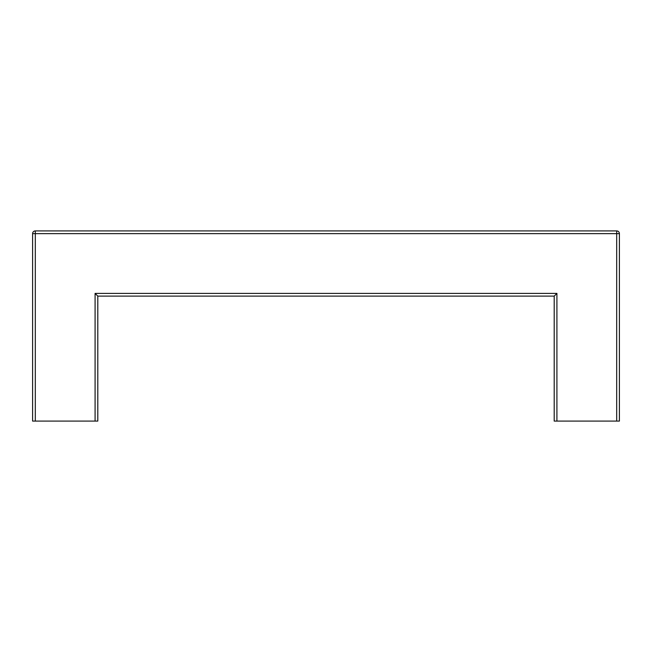 <?xml version="1.0" encoding="UTF-8"?>
<svg xmlns="http://www.w3.org/2000/svg" width="652" height="652" viewBox="0 0 652 652"><rect width="100%" height="100%" fill="white"/><g stroke="black" fill="none" stroke-linecap="round" stroke-linejoin="round"><path stroke-width="0.98" d="M95.086 293.4L97.8 296.114L97.8 421.086L95.086 421.086L95.086 293.4L556.914 293.4L554.2 296.114L97.8 296.114M35.314 421.086L32.6 421.086L32.6 233.636A2.714 2.714 0 0 1 35.314 230.914A2.714 2.714 0 0 0 32.6 233.636L619.4 233.636A2.714 2.714 0 0 0 616.686 230.914L35.314 230.914L35.314 421.086L95.086 421.086M616.686 421.086L616.686 230.914A2.714 2.714 0 0 1 619.4 233.636L619.4 421.086L554.2 421.086L554.2 296.114M556.914 293.4L556.914 421.086"/></g></svg>
